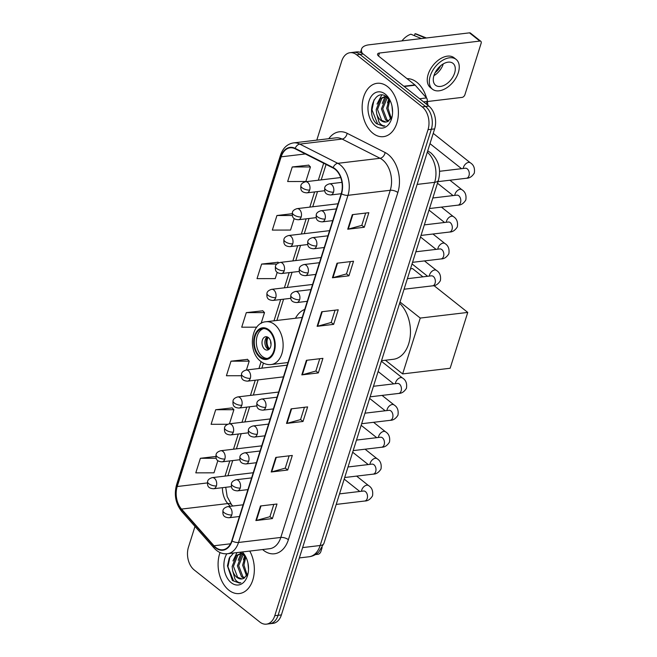 <?xml version="1.0" encoding="UTF-8"?>
<svg xmlns="http://www.w3.org/2000/svg" width="657" height="657" viewBox="0 0 657 657"><rect width="100%" height="100%" fill="white"/><g stroke="black" fill="none" stroke-linecap="round" stroke-linejoin="round"><path stroke-width="0.99" d="M304.725 309.406A29.664 19.85 -96.8 0 0 295.453 318.251M194.989 526.454L188.452 547.182A16.795 11.235 -96.8 0 0 194.217 569.964L259.835 622.039A16.795 11.235 -96.8 0 0 266.413 624.15L273.016 623.362A16.795 11.235 -96.8 0 0 281.393 614.911L434.638 128.887A16.795 11.235 -96.8 0 0 428.873 106.097L363.255 54.022A16.795 11.235 -96.8 0 0 356.677 51.911L353.376 52.305A16.795 11.235 -96.8 0 1 359.954 54.416A16.795 11.235 -96.8 0 0 353.376 52.305L350.074 52.7A16.795 11.235 -96.8 0 0 341.697 61.15L316.797 140.122M266.413 624.15A16.795 11.235 -96.8 0 0 274.782 615.699L428.027 129.675A16.795 11.235 -96.8 0 0 422.262 106.886L425.564 106.491L359.954 54.416L425.564 106.491A16.795 11.235 -96.8 0 1 431.337 129.281A16.795 11.235 -96.8 0 0 425.564 106.491L428.873 106.097M274.782 615.699L278.092 615.305L431.337 129.281L278.092 615.305A16.795 11.235 -96.8 0 1 269.715 623.756A16.795 11.235 -96.8 0 0 278.092 615.305L281.393 614.911M387.622 86.675A26.863 17.977 -96.8 0 0 377.093 83.299A26.863 17.977 -96.8 0 0 362.27 104.208A26.863 17.977 -96.8 0 0 372.921 133.281A26.863 17.977 -96.8 0 0 383.45 136.656A26.863 17.977 -96.8 0 0 398.273 115.747A26.863 17.977 -96.8 0 0 387.622 86.675A26.863 17.977 -96.8 0 0 377.093 83.299A26.863 17.977 -96.8 0 0 362.27 104.208A26.863 17.977 -96.8 0 0 372.921 133.281A26.863 17.977 -96.8 0 0 383.45 136.656A26.863 17.977 -96.8 0 0 398.273 115.747A26.863 17.977 -96.8 0 0 387.622 86.675M220.029 552.562A26.863 17.977 -96.8 0 0 228.866 590.175A26.863 17.977 -96.8 0 0 239.386 593.55A26.863 17.977 -96.8 0 0 253.347 578.029A26.863 17.977 -96.8 0 0 249.75 551.075A26.863 17.977 -96.8 0 1 253.347 578.029A26.863 17.977 -96.8 0 1 239.386 593.55A26.863 17.977 -96.8 0 1 228.866 590.175A26.863 17.977 -96.8 0 1 220.029 552.562M335.095 169.284A17.911 11.982 83.2 0 1 341.246 193.593L231.781 540.752A17.911 11.982 83.2 0 1 222.854 549.769A17.911 11.982 83.2 0 1 213.993 545.762L181.521 509.076A17.911 11.982 83.2 0 1 177.209 486.525L281.163 156.826A17.911 11.982 83.2 0 1 290.098 147.817A17.911 11.982 83.2 0 1 295.124 148.778L333.099 168.003A17.911 11.982 83.2 0 1 335.095 169.284M335.218 168.898A18.355 12.286 -96.8 0 0 333.173 167.576L295.19 148.359A18.355 12.286 -96.8 0 0 280.892 156.612L176.938 486.303A18.355 12.286 -96.8 0 0 181.348 509.421L213.821 546.107A18.355 12.286 -96.8 0 0 232.061 540.974L341.517 193.815A18.355 12.286 -96.8 0 0 335.218 168.898M273.821 504.395L269.937 516.698L256.411 520.443A4.476 1.864 -162.5 0 1 255.877 520.549L272.4 518.578L276.991 504.009L260.476 505.98L255.877 520.549M269.953 516.64L272.4 518.578M289.129 455.835L285.245 468.145L271.719 471.89A4.476 1.864 -162.5 0 1 271.193 471.997L287.709 470.026L292.308 455.457L275.784 457.428L271.193 471.997M285.269 468.088L287.709 470.026M304.437 407.283L300.553 419.593L287.027 423.338A4.476 1.864 -162.5 0 1 286.501 423.437L303.017 421.474L307.616 406.905L291.092 408.876L286.501 423.437M300.577 419.527L303.017 421.474M365.67 213.065L361.793 225.376L348.267 229.121A4.476 1.864 -162.5 0 1 347.734 229.219L364.257 227.256L368.848 212.687L352.324 214.658L347.734 229.219M361.81 225.318L364.257 227.256M350.362 261.617L346.485 273.928L332.959 277.673A4.476 1.864 -162.5 0 1 332.426 277.78L348.949 275.809L353.54 261.24L337.016 263.211L332.426 277.78M346.502 273.87L348.949 275.809M335.054 310.178L331.177 322.48L317.651 326.225A4.476 1.864 -162.5 0 1 317.117 326.332L333.641 324.361L338.232 309.8L321.708 311.763L317.117 326.332M331.194 322.423L333.641 324.361M319.745 358.73L315.861 371.041L302.343 374.786A4.476 1.864 -162.5 0 1 301.809 374.884L318.333 372.913L322.924 358.352L306.4 360.315L301.809 374.884M315.886 370.975L318.333 372.913M422.262 106.886L356.652 54.81A16.795 11.235 -96.8 0 0 350.074 52.7M232.167 407.915L215.693 409.738L211.102 424.307L227.609 424.274M215.816 456.451L200.385 458.29L195.794 472.859L213.993 472.826L217.853 460.606M278.1 262.25L261.626 264.073L257.027 278.642L275.234 278.609L277.221 272.31M292.16 213.706L276.934 215.521L272.335 230.09L290.542 230.057L294.18 218.51M308.716 165.145L292.242 166.968L287.651 181.529L305.85 181.496L310.441 166.935L308.601 165.022M247.484 359.363L231.001 361.186L226.41 375.747L241.259 375.722M262.792 310.802L246.309 312.625L241.719 327.194L256.772 327.17M261.116 323.392L264.516 312.592L262.669 310.679M246.309 312.625L264.516 312.592M278.642 262.816L277.977 262.127M261.626 264.073L276.802 264.048M276.934 215.521L292.299 215.496M292.242 166.968L310.441 166.935M246.416 369.998L249.208 361.153L247.361 359.231M231.001 361.186L249.208 361.153M229.457 423.798L233.9 409.705L232.052 407.792M215.693 409.738L233.9 409.705M200.385 458.29L216.169 458.266M427.888 105.317A27.988 18.725 -96.8 0 0 427.255 101.03M426.516 97.992A27.988 18.725 -96.8 0 0 416.834 82.256A27.988 18.725 -96.8 0 0 407.028 78.659M392.574 112.446L391.991 106.081M390.628 119.081L386.686 108.323L389.149 99.371M391.219 118.145L388 108.167L389.806 100.307M390.669 101.769L387.104 97.244C374.86 86.51 365.349 113.792 376.469 123.647L383.516 126.21L384.928 125.898C382.752 125.972 380.789 124.756 379.032 122.259L376.732 113.916A12.647 8.467 -96.8 0 0 380.937 120.461A12.647 8.467 -96.8 0 0 385.897 122.046A12.647 8.467 -96.8 0 0 388.032 121.356L385.602 119.903L381.446 108.947L385.774 97.877L386.899 97.072M388.73 120.962L386.907 119.746L382.752 108.791L387.384 97.482M376.732 113.916L376.198 109.571L380.534 98.501L384.444 96.743L386.546 96.809M386.012 122.03L381.668 120.371L377.512 109.415L381.84 98.345L385.101 96.694M384.444 96.743L386.168 96.546M385.265 94.148A18.248 12.212 -96.8 0 0 369.012 101.047A18.248 12.212 -96.8 0 0 375.278 125.807A18.248 12.212 -96.8 0 0 392.122 116.56A18.248 12.212 -96.8 0 0 390.25 100.792A18.248 12.212 -96.8 0 0 385.265 94.148M388.032 121.356L391.827 116.864M383.631 126.193L377.66 124.066L371.977 109.809L374.022 99.856M377.019 104.052L381.717 95.06M382.259 103.428L384.994 96.719M385.027 96.669L385.437 96.111M387.507 102.804L388.73 98.862M426.319 104.077L427.149 101.457L423.568 101.884M362.377 53.381A22.387 9.305 -162.5 0 1 361.572 49.037A22.387 9.305 -162.5 0 1 369.111 44.799L469.484 32.85A2.8 1.725 -51.6 0 1 470.453 33.088L480.817 41.309A2.8 1.725 128.4 0 0 479.84 41.071L379.475 53.028A5.601 2.324 17.5 0 0 377.586 54.079A5.601 2.324 17.5 0 0 378.793 56.256L414.904 84.917A2.8 1.872 83.2 0 1 415.191 85.188L426.475 97.934A2.8 1.872 83.2 0 1 427.149 101.457M427.346 101.531L462.085 97.392A2.8 1.725 128.4 0 0 464.91 94.723L481.138 43.255A2.8 1.725 128.4 0 0 480.817 41.309M454.611 73.075A13.994 8.623 128.4 0 0 452.985 63.343A13.994 8.623 128.4 0 0 442.613 64.287A13.994 8.623 128.4 0 0 433.957 75.53A13.994 8.623 128.4 0 0 435.591 85.262A13.994 8.623 128.4 0 0 445.963 84.31A13.994 8.623 128.4 0 0 454.611 73.075M433.924 75.662A13.994 8.623 128.4 0 0 443.22 64.025A13.994 8.623 128.4 0 0 443.253 63.901M456.114 59.393L454.044 57.75A19.028 11.727 128.4 0 0 439.935 59.04A19.028 11.727 128.4 0 0 428.175 74.331A19.028 11.727 128.4 0 0 430.384 87.562L432.454 89.204A19.028 11.727 128.4 0 0 446.563 87.915A19.028 11.727 128.4 0 0 458.331 72.631A19.028 11.727 128.4 0 0 456.114 59.393A19.028 11.727 128.4 0 0 442.013 60.69A19.028 11.727 128.4 0 0 430.245 75.974A19.028 11.727 128.4 0 0 432.454 89.204M401.944 40.89A14.553 8.968 128.4 0 1 410.904 34.205L421.392 38.574M426.393 37.983L416.678 34.123A14.553 8.968 128.4 0 0 415.035 33.712L414.419 35.667M425.522 38.081L415.035 33.712M435.164 72.615A11.194 6.899 128.4 0 0 440.576 65.799M268.59 330.528A15.111 10.11 -96.8 0 0 262.669 328.631A15.111 10.11 -96.8 0 0 254.333 340.392A15.111 10.11 -96.8 0 0 260.328 356.751A15.111 10.11 -96.8 0 0 266.249 358.648A15.111 10.11 -96.8 0 0 274.585 346.88A15.111 10.11 -96.8 0 0 268.59 330.528M263.712 328.59A15.111 10.11 -96.8 0 0 256.353 340.909A15.111 10.11 -96.8 0 0 262.389 356.505A15.111 10.11 -96.8 0 0 267.268 358.443M381.528 360.701L393.329 359.297A30.789 20.597 -96.8 0 0 410.198 336.54A30.789 20.597 -96.8 0 0 399.612 303.32M268.36 337.567A6.718 4.492 -96.8 0 0 265.732 336.721A6.718 4.492 -96.8 0 0 262.028 341.952A6.718 4.492 -96.8 0 0 264.689 349.22A6.718 4.492 -96.8 0 0 267.317 350.066A6.718 4.492 -96.8 0 0 271.021 344.835A6.718 4.492 -96.8 0 0 268.36 337.567M267.218 336.91A6.718 4.492 -96.8 0 0 264.886 342.699A6.718 4.492 -96.8 0 0 267.58 348.875A6.718 4.492 -96.8 0 0 268.721 349.532M268.82 349.458A8.952 5.995 83.2 0 1 267.333 336.959M268.113 337.378A7.835 5.24 83.2 0 0 269.181 348.522L268.902 349.401M269.181 348.522L270.035 348.103M410.502 268.803L412.497 268.565L422.919 276.835M433.965 285.598L467.751 312.42L450.144 368.257L402.642 373.915L385.413 360.233M402.642 373.915L420.25 318.07L467.751 312.42M400.023 302.023L420.25 318.07M315.393 554.607L318.021 554.286A2.8 1.725 128.4 0 0 320.854 551.617L322.127 547.568M248.518 569.34L247.927 562.975M246.572 575.975L242.63 565.217L245.086 556.265M247.155 575.039L243.944 565.061L245.751 557.202M243.985 578.242L241.538 576.797L237.382 565.841L241.719 554.771L242.835 553.966M244.675 577.848L242.852 576.641L238.696 565.685L243.328 554.377M233.629 552.997L229.227 558.097L227.445 565.891L232.414 580.542L239.452 583.104L240.864 582.792C238.696 582.866 236.734 581.65 234.976 579.154L232.677 570.81A12.647 8.467 -96.8 0 0 236.881 577.355A12.647 8.467 -96.8 0 0 241.842 578.94A12.647 8.467 -96.8 0 0 243.969 578.25L247.763 573.758M232.677 570.81L232.143 566.465L236.471 555.395L240.38 553.637L242.49 553.703M241.957 578.924L237.604 577.265L233.449 566.309L237.785 555.239L241.045 553.588M240.38 553.637L242.113 553.44M226.846 553.794A18.248 12.212 -96.8 0 0 231.223 582.702A18.248 12.212 -96.8 0 0 248.067 573.454A18.248 12.212 -96.8 0 0 246.186 557.686A18.248 12.212 -96.8 0 0 242.252 551.97M246.613 558.664L243.041 554.138L239.657 552.282M239.452 583.104L233.605 580.96L227.922 566.704L229.966 556.75M232.956 560.947L237.005 552.594M238.204 560.322L240.938 553.613M240.971 553.564L241.382 553.005M243.451 559.698L244.675 555.756M302.622 547.593L320.156 545.507A11.194 4.648 17.5 0 0 323.926 543.388L318.752 552.028C315.992 554.705 312.74 556.29 308.987 556.775A22.387 14.98 -96.8 0 0 320.156 545.507L434.663 182.326A22.387 14.98 -96.8 0 0 427.288 152.194M417.129 184.412L434.663 182.326A11.194 4.648 17.5 0 0 438.433 180.207L323.926 543.388M363.255 54.022L356.652 54.81M434.638 128.887L428.027 129.675M427.723 150.855A11.194 7.597 116.8 0 0 427.715 150.855L430.869 152.884C438.712 160.251 441.233 169.358 438.433 180.207M328.804 138.693A27.988 18.725 83.2 0 1 347.142 133.314L385.125 152.531A27.988 18.725 83.2 0 1 397.846 192.526L288.39 539.684A5.601 2.324 17.5 0 0 280.81 537.442L390.266 190.275A22.387 14.98 -96.8 0 0 382.579 159.889A22.387 14.98 -96.8 0 0 380.083 158.288L342.108 139.062A22.387 14.98 -96.8 0 0 335.826 137.863L293.531 142.898A22.387 14.98 83.2 0 1 299.814 144.097A5.601 3.802 116.8 0 0 295.19 148.359M288.39 539.684A27.988 18.725 83.2 0 1 263.465 550.262A27.988 18.725 83.2 0 1 262.611 549.548M269.641 548.71A22.387 14.98 -96.8 0 0 280.81 537.442L238.507 542.477A22.387 14.98 83.2 0 1 227.347 553.744L269.641 548.71M347.142 133.314A5.601 3.802 -63.2 0 1 342.108 139.062L299.814 144.097L337.788 163.322A22.387 14.98 83.2 0 1 340.285 164.932A22.387 14.98 83.2 0 1 347.972 195.318A5.601 2.324 -162.5 0 1 341.517 193.815M333.173 167.576A5.601 3.802 116.8 0 1 337.788 163.322L380.083 158.288A5.601 3.802 -63.2 0 0 385.125 152.531M293.531 142.898C287.257 143.94 282.912 148.047 280.482 155.224A5.601 2.324 17.5 0 0 280.892 156.612M176.938 486.303A5.601 2.324 -162.5 0 1 176.528 484.915C173.924 494.885 175.649 503.73 181.718 511.45L214.182 548.143C218.001 552.34 222.386 554.204 227.347 553.744M181.348 509.421A5.601 2.989 138.5 0 0 181.718 511.45M213.821 546.107A5.601 2.989 138.5 0 0 214.182 548.143M232.061 540.974A5.601 2.324 17.5 0 0 238.507 542.477L347.972 195.318L390.266 190.275A5.601 2.324 17.5 0 1 397.846 192.526M177.209 486.525L207.333 482.936M222.436 487.683A17.911 11.982 -96.8 0 0 227.782 503.566L230.229 506.333M181.521 509.076L227.782 503.566A10.077 5.387 -41.5 0 1 231.527 504.642L232.767 506.03M213.993 545.762L230.525 543.791M281.163 156.826L305.341 153.952M323.671 163.223L318.317 180.215M314.621 191.926L309.833 207.119M306.137 218.83L301.349 234.015M297.662 245.726L292.874 260.911M289.179 272.63L284.391 287.815M280.695 299.526L273.985 320.805M261.108 361.646L258.948 368.511M255.253 380.222L250.465 395.407M246.769 407.118L241.981 422.303M238.294 434.022L233.506 449.207M229.81 460.918L225.023 476.103M302.343 374.786L306.918 360.258M317.651 326.225L322.226 311.705M332.959 277.673L337.542 263.145M348.267 229.121L352.85 214.593M287.027 423.338L291.609 408.81M271.719 471.89L276.301 457.362M256.411 520.443L260.993 505.923M378.522 56.034L379.475 53.028M403.841 86.231L414.904 84.917M479.84 41.071L469.484 32.85M415.191 85.188L404.186 86.502M419.618 98.755L426.475 97.934M260.098 357.474A15.949 10.676 -96.8 0 0 274.298 351.454A15.949 10.676 -96.8 0 0 268.82 329.798A15.949 10.676 -96.8 0 0 254.62 335.826A15.949 10.676 -96.8 0 0 260.098 357.474M274.486 324.451A21.55 14.421 83.2 0 1 283.027 347.775A21.55 14.421 83.2 0 1 271.136 364.545C267.424 364.939 263.958 363.879 260.747 361.366C247.434 351.807 250.588 322.628 266.044 321.749A21.55 14.421 83.2 0 1 274.486 324.451M271.045 344.523A6.496 4.344 83.2 0 1 270.651 341.238M333.526 192.156A5.601 3.745 -96.8 0 0 331.604 184.56A5.601 3.745 -96.8 0 0 329.412 183.853C326.578 184.716 325.018 186.013 324.739 187.73A5.601 2.324 17.5 0 0 325.946 189.906A5.601 2.324 -162.5 0 0 333.526 192.156A5.601 3.745 -96.8 0 1 330.742 194.973C324.295 194.554 324.525 191.146 324.739 187.73M437.981 181.636L466.478 178.244A5.034 3.367 -96.8 0 0 468.901 175.977A5.034 3.367 -96.8 0 0 467.258 168.865A5.034 3.367 -96.8 0 0 465.287 168.233L465.772 168.233M463.275 168.479A5.034 3.104 -51.6 0 1 463.522 167.215A5.034 3.104 -51.6 0 1 463.612 166.944A5.034 3.104 -51.6 0 1 470.371 162.829C473.73 164.866 475.044 168.282 474.297 173.095C472.128 176.569 469.517 178.285 466.478 178.244M325.051 219.052A5.601 3.745 -96.8 0 0 323.129 211.455A5.601 3.745 -96.8 0 0 320.936 210.749C318.095 211.62 316.534 212.909 316.255 214.625A5.601 2.324 17.5 0 0 317.462 216.802A5.601 2.324 -162.5 0 0 325.051 219.052A5.601 3.745 -96.8 0 1 322.258 221.869C315.812 221.45 316.05 218.05 316.255 214.625M429.506 208.532L457.995 205.14A5.034 3.367 -96.8 0 0 460.417 202.873A5.034 3.367 -96.8 0 0 458.775 195.77A5.034 3.367 -96.8 0 0 456.804 195.137L457.288 195.129M454.8 195.375A5.034 3.104 -51.6 0 1 455.038 194.119A5.034 3.104 -51.6 0 1 455.129 193.84A5.034 3.104 -51.6 0 1 461.887 189.725C465.246 191.762 466.56 195.186 465.813 199.991C463.645 203.465 461.042 205.181 457.995 205.14M316.567 245.948A5.601 3.745 -96.8 0 0 314.646 238.351A5.601 3.745 -96.8 0 0 312.453 237.653C309.611 238.516 308.051 239.805 307.772 241.53A5.601 2.324 17.5 0 0 308.987 243.698A5.601 2.324 -162.5 0 0 316.567 245.948A5.601 3.745 -96.8 0 1 313.775 248.765C307.336 248.354 307.566 244.946 307.772 241.53M421.022 235.436L449.519 232.036A5.034 3.367 -96.8 0 0 451.934 229.769A5.034 3.367 -96.8 0 0 450.3 222.666A5.034 3.367 -96.8 0 0 448.32 222.033L448.805 222.025M446.317 222.271A5.034 3.104 -51.6 0 1 446.555 221.015A5.034 3.104 -51.6 0 1 446.653 220.736A5.034 3.104 -51.6 0 1 453.404 216.629C456.771 218.666 458.077 222.082 457.329 226.887C455.161 230.369 452.558 232.085 449.519 232.036M308.084 272.852A5.601 3.745 -96.8 0 0 306.162 265.256A5.601 3.745 -96.8 0 0 303.969 264.549C301.128 265.42 299.576 266.709 299.296 268.426A5.601 2.324 17.5 0 0 300.504 270.602A5.601 2.324 -162.5 0 0 308.084 272.852A5.601 3.745 -96.8 0 1 305.291 275.669C298.853 275.25 299.083 271.842 299.296 268.426M412.539 262.332L441.036 258.94A5.034 3.367 -96.8 0 0 443.45 256.673A5.034 3.367 -96.8 0 0 441.816 249.57A5.034 3.367 -96.8 0 0 439.845 248.937L440.33 248.929M437.833 249.175A5.034 3.104 -51.6 0 1 438.079 247.911A5.034 3.104 -51.6 0 1 438.17 247.64A5.034 3.104 -51.6 0 1 444.92 243.525C448.288 245.562 449.593 248.987 448.854 253.791C446.678 257.265 444.075 258.981 441.036 258.94M299.608 299.748A5.601 3.745 -96.8 0 0 297.678 292.151A5.601 3.745 -96.8 0 0 295.486 291.453C292.652 292.316 291.092 293.605 290.813 295.322A5.601 2.324 17.5 0 0 292.02 297.498A5.601 2.324 -162.5 0 0 299.608 299.748A5.601 3.745 -96.8 0 1 296.816 302.565C290.369 302.154 290.599 298.746 290.813 295.322M404.063 289.228L432.552 285.836A5.034 3.367 -96.8 0 0 434.975 283.569A5.034 3.367 -96.8 0 0 433.333 276.466A5.034 3.367 -96.8 0 0 431.362 275.833L431.846 275.825M429.358 276.071A5.034 3.104 -51.6 0 1 429.596 274.815A5.034 3.104 -51.6 0 1 429.686 274.536A5.034 3.104 -51.6 0 1 436.445 270.421C439.804 272.458 441.118 275.883 440.371 280.687C438.203 284.161 435.591 285.877 432.552 285.836M265.683 407.348A5.601 3.745 -96.8 0 0 263.761 399.752A5.601 3.745 -96.8 0 0 261.568 399.045C258.727 399.908 257.166 401.205 256.887 402.922A5.601 2.324 17.5 0 0 258.094 405.098A5.601 2.324 -162.5 0 0 265.683 407.348A5.601 3.745 -96.8 0 1 262.89 410.165C256.444 409.746 256.682 406.338 256.887 402.922M370.137 396.828L398.627 393.436A5.034 3.367 -96.8 0 0 401.049 391.17A5.034 3.367 -96.8 0 0 399.407 384.058A5.034 3.367 -96.8 0 0 397.436 383.425L397.92 383.425M395.432 383.663A5.034 3.104 -51.6 0 1 395.67 382.407A5.034 3.104 -51.6 0 1 395.76 382.136A5.034 3.104 -51.6 0 1 402.519 378.021C405.878 380.058 407.192 383.474 406.445 388.287C404.277 391.761 401.673 393.477 398.627 393.436M257.199 434.244A5.601 3.745 -96.8 0 0 255.277 426.648A5.601 3.745 -96.8 0 0 253.085 425.941C250.243 426.812 248.683 428.101 248.403 429.818A5.601 2.324 17.5 0 0 249.611 431.994A5.601 2.324 -162.5 0 0 257.199 434.244A5.601 3.745 -96.8 0 1 254.407 437.061C247.968 436.642 248.198 433.242 248.403 429.818M361.654 423.724L390.143 420.332A5.034 3.367 -96.8 0 0 392.566 418.066A5.034 3.367 -96.8 0 0 390.931 410.962A5.034 3.367 -96.8 0 0 388.952 410.329L389.437 410.321M386.948 410.568A5.034 3.104 -51.6 0 1 387.187 409.303A5.034 3.104 -51.6 0 1 387.285 409.032A5.034 3.104 -51.6 0 1 394.036 404.917C397.403 406.954 398.709 410.379 397.961 415.183C395.793 418.657 393.19 420.373 390.143 420.332M248.716 461.14A5.601 3.745 -96.8 0 0 246.794 453.544A5.601 3.745 -96.8 0 0 244.601 452.845C241.76 453.708 240.207 454.997 239.928 456.722A5.601 2.324 17.5 0 0 241.135 458.89A5.601 2.324 -162.5 0 0 248.716 461.14A5.601 3.745 -96.8 0 1 245.923 463.957C239.485 463.546 239.715 460.138 239.928 456.722M353.17 450.62L381.668 447.228A5.034 3.367 -96.8 0 0 384.082 444.961A5.034 3.367 -96.8 0 0 382.448 437.858A5.034 3.367 -96.8 0 0 380.477 437.225L380.961 437.217M378.465 437.463A5.034 3.104 -51.6 0 1 378.703 436.207A5.034 3.104 -51.6 0 1 378.802 435.928A5.034 3.104 -51.6 0 1 385.552 431.813C388.919 433.85 390.225 437.275 389.486 442.079C387.31 445.561 384.706 447.269 381.668 447.228M240.232 488.044A5.601 3.745 -96.8 0 0 238.31 480.448A5.601 3.745 -96.8 0 0 236.118 479.741C233.284 480.612 231.724 481.901 231.445 483.618A5.601 2.324 17.5 0 0 232.652 485.794A5.601 2.324 -162.5 0 0 240.232 488.044A5.601 3.745 -96.8 0 1 237.448 490.861C231.001 490.442 231.231 487.034 231.445 483.618M344.687 477.524L373.184 474.132A5.034 3.367 -96.8 0 0 375.607 471.866A5.034 3.367 -96.8 0 0 373.964 464.754A5.034 3.367 -96.8 0 0 371.993 464.121L372.478 464.121M369.981 464.368A5.034 3.104 -51.6 0 1 370.228 463.103A5.034 3.104 -51.6 0 1 370.318 462.832A5.034 3.104 -51.6 0 1 377.077 458.717C380.436 460.754 381.75 464.171 381.003 468.983C378.834 472.457 376.223 474.173 373.184 474.132M231.757 514.94A5.601 3.745 -96.8 0 0 229.835 507.344A5.601 3.745 -96.8 0 0 227.642 506.637C224.801 507.508 223.24 508.797 222.961 510.514A5.601 2.324 17.5 0 0 224.168 512.69A5.601 2.324 -162.5 0 0 231.757 514.94A5.601 3.745 -96.8 0 1 228.965 517.757C222.526 517.338 222.756 513.938 222.961 510.514M336.212 504.42L364.701 501.028A5.034 3.367 -96.8 0 0 367.123 498.762A5.034 3.367 -96.8 0 0 365.489 491.658A5.034 3.367 -96.8 0 0 363.51 491.025L363.994 491.017M361.506 491.264A5.034 3.104 -51.6 0 1 361.744 490.007A5.034 3.104 -51.6 0 1 361.835 489.728A5.034 3.104 -51.6 0 1 368.593 485.613C371.961 487.65 373.266 491.075 372.519 495.879C370.351 499.353 367.748 501.069 364.701 501.028M309.677 190.037A5.601 3.745 -96.8 0 0 307.755 182.441A5.601 3.745 -96.8 0 0 305.562 181.734C302.721 182.605 301.161 183.894 300.881 185.611A5.601 2.324 17.5 0 0 302.089 187.787A5.601 2.324 -162.5 0 0 309.677 190.037A5.601 3.745 -96.8 0 1 306.885 192.854C300.438 192.435 300.668 189.027 300.881 185.611M301.193 216.933A5.601 3.745 -96.8 0 0 299.272 209.337A5.601 3.745 -96.8 0 0 297.079 208.639C294.237 209.501 292.677 210.79 292.398 212.507A5.601 2.324 17.5 0 0 293.605 214.683A5.601 2.324 -162.5 0 0 301.193 216.933A5.601 3.745 -96.8 0 1 298.401 219.75C291.963 219.331 292.193 215.931 292.398 212.507M292.71 243.829A5.601 3.745 -96.8 0 0 290.788 236.233A5.601 3.745 -96.8 0 0 288.595 235.535C285.754 236.397 284.202 237.694 283.923 239.411A5.601 2.324 17.5 0 0 285.13 241.587A5.601 2.324 -162.5 0 0 292.71 243.829A5.601 3.745 -96.8 0 1 289.918 246.646C283.479 246.235 283.709 242.827 283.923 239.411M284.226 270.733A5.601 3.745 -96.8 0 0 282.305 263.137A5.601 3.745 -96.8 0 0 280.112 262.43C277.279 263.301 275.718 264.59 275.439 266.307A5.601 2.324 17.5 0 0 276.646 268.483A5.601 2.324 -162.5 0 0 284.226 270.733A5.601 3.745 -96.8 0 1 281.442 273.55C274.996 273.131 275.226 269.731 275.439 266.307M275.751 297.629A5.601 3.745 -96.8 0 0 273.829 290.033A5.601 3.745 -96.8 0 0 271.637 289.335C268.795 290.197 267.235 291.486 266.956 293.203A5.601 2.324 17.5 0 0 268.163 295.379A5.601 2.324 -162.5 0 0 275.751 297.629A5.601 3.745 -96.8 0 1 272.959 300.446C266.52 300.035 266.75 296.627 266.956 293.203M250.309 378.325A5.601 3.745 -96.8 0 0 248.387 370.729A5.601 3.745 -96.8 0 0 246.194 370.031C243.353 370.893 241.792 372.182 241.513 373.907A5.601 2.324 17.5 0 0 242.72 376.075A5.601 2.324 -162.5 0 0 250.309 378.325A5.601 3.745 -96.8 0 1 247.517 381.142C241.07 380.732 241.3 377.323 241.513 373.907M241.825 405.229A5.601 3.745 -96.8 0 0 239.904 397.633A5.601 3.745 -96.8 0 0 237.711 396.927C234.869 397.797 233.309 399.086 233.03 400.803A5.601 2.324 17.5 0 0 234.237 402.979A5.601 2.324 -162.5 0 0 241.825 405.229A5.601 3.745 -96.8 0 1 239.033 408.046C232.594 407.627 232.824 404.219 233.03 400.803M233.342 432.125A5.601 3.745 -96.8 0 0 231.42 424.529A5.601 3.745 -96.8 0 0 229.227 423.822C226.386 424.693 224.825 425.982 224.554 427.699A5.601 2.324 17.5 0 0 225.762 429.875A5.601 2.324 -162.5 0 0 233.342 432.125A5.601 3.745 -96.8 0 1 230.55 434.942C224.111 434.523 224.341 431.123 224.554 427.699M224.858 459.021A5.601 3.745 -96.8 0 0 222.937 451.425A5.601 3.745 -96.8 0 0 220.744 450.727C217.91 451.589 216.35 452.887 216.071 454.603A5.601 2.324 17.5 0 0 217.278 456.771A5.601 2.324 -162.5 0 0 224.858 459.021A5.601 3.745 -96.8 0 1 222.074 461.838C215.627 461.428 215.857 458.019 216.071 454.603M216.383 485.925A5.601 3.745 -96.8 0 0 214.461 478.329A5.601 3.745 -96.8 0 0 212.268 477.623C209.427 478.493 207.867 479.782 207.587 481.499A5.601 2.324 17.5 0 0 208.795 483.675A5.601 2.324 -162.5 0 0 216.383 485.925A5.601 3.745 -96.8 0 1 213.591 488.742C207.144 488.323 207.382 484.915 207.587 481.499M308.987 556.775L299.362 557.924M280.482 155.224L176.528 484.915M326.077 164.447L321.216 179.87M317.52 191.581L312.732 206.766M309.045 218.485L304.257 233.67M300.561 245.381L295.773 260.566M292.078 272.277L287.29 287.47M283.594 299.181L276.893 320.46M263.441 363.107L261.847 368.166M258.152 379.877L253.364 395.062M249.676 406.773L244.889 421.958M241.193 433.677L236.405 448.862M232.709 460.573L227.922 475.758M225.712 487.297L227.191 496.618L231.527 504.642M360.504 52.42L361.572 49.037M287.971 362.541L271.136 364.545M302.195 317.446L266.044 321.749M341.205 193.725L330.742 194.973M461.543 168.685L429.982 143.637M439.574 171.296L465.287 168.233M341.952 182.359L329.412 183.853M470.371 162.829L433.226 133.355M332.721 220.621L322.258 221.869M453.059 195.581L437.48 183.221M432.823 197.995L456.804 195.137M336.417 208.91L320.936 210.749M461.887 189.725L449.905 180.215M324.238 247.525L313.775 248.765M444.575 222.485L429.005 210.117M424.348 224.891L448.32 222.033M327.933 235.806L312.453 237.653M453.404 216.629L441.422 207.111M315.762 274.421L305.291 275.669M436.092 249.381L420.521 237.021M415.865 251.787L439.845 248.937M319.45 262.71L303.969 264.549M444.92 243.525L432.938 234.015M307.279 301.317L296.816 302.565M427.617 276.277L412.038 263.917M407.381 278.691L431.362 275.833M310.975 289.606L295.486 291.453M436.445 270.421L424.455 260.911M273.353 408.917L262.89 410.165M393.691 383.877L378.112 371.517M373.455 386.283L397.436 383.425M277.049 397.206L261.568 399.045M402.519 378.021L381.356 361.227M264.87 435.813L254.407 437.061M385.207 410.773L369.636 398.413M364.98 413.179L388.952 410.329M268.565 424.102L253.085 425.941M394.036 404.917L382.054 395.407M256.394 462.717L245.923 463.957M376.724 437.669L361.153 425.309M356.496 440.083L380.477 437.225M260.082 450.998L244.601 452.845M385.552 431.813L373.57 422.303M247.911 489.613L237.448 490.861M368.248 464.573L352.669 452.213M348.013 466.979L371.993 464.121M251.606 477.902L236.118 479.741M377.077 458.717L365.087 449.207M239.427 516.509L228.965 517.757M359.765 491.469L344.194 479.109M339.538 493.883L363.51 491.025M243.123 504.798L227.642 506.637M368.593 485.613L356.611 476.103M324.64 190.735L306.885 192.854M340.704 177.554L305.562 181.734M316.157 217.639L298.401 219.75M338.043 203.76L297.079 208.639M307.673 244.535L289.918 246.646M329.559 230.656L288.595 235.535M299.198 271.431L281.442 273.55M321.076 257.552L280.112 262.43M290.714 298.335L272.959 300.446M312.592 284.456L271.637 289.335M283.454 376.863L247.517 381.142M287.15 365.152L246.194 370.031M256.788 405.927L239.033 408.046M278.667 392.048L237.711 396.927M248.305 432.832L230.55 434.942M270.191 418.944L229.227 423.822M239.83 459.728L222.074 461.838M261.708 445.848L220.744 450.727M231.346 486.623L213.591 488.742M253.224 472.744L212.268 477.623"/></g></svg>
